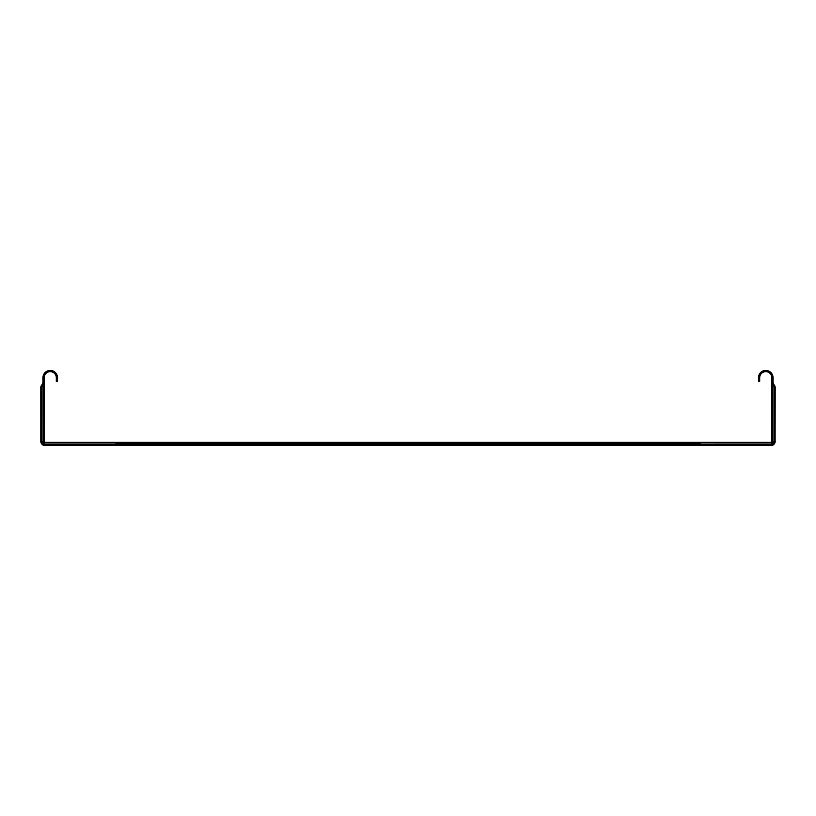 <?xml version="1.0" encoding="UTF-8"?>
<svg xmlns="http://www.w3.org/2000/svg" width="816" height="816" viewBox="0 0 816 816"><rect width="100%" height="100%" fill="white"/><g stroke="black" fill="none" stroke-linecap="round" stroke-linejoin="round"><path stroke-width="1.22" d="M42.085 441.946L42.034 441.313A3.04 3.04 0 0 0 45.064 444.353L700.057 444.353L700.057 445.577L45.064 445.577A4.264 4.264 0 0 1 40.8 441.313L40.8 386.855L42.014 386.855L42.014 441.313L43.605 443.761L42.605 442.762L44.146 441.007L44.146 377.726A6.089 6.089 0 0 1 50.235 371.647A6.089 6.089 0 0 1 56.314 377.726L56.314 381.378L57.528 381.378L57.528 377.726A7.303 7.303 0 0 0 50.235 370.423A7.303 7.303 0 0 0 42.932 377.726L42.932 385.376L42.065 386.753L44.146 386.855M771.814 445.485L700.057 445.577M773.068 384.183L773.507 383.877L774.874 385.978L773.966 386.784L773.966 441.313A3.04 3.04 0 0 1 770.936 444.353L700.057 444.353L770.936 444.332L773.395 442.762L772.395 443.761L770.641 442.221L700.057 442.221L700.057 442.864L771.518 442.884L772.517 441.884L772.517 386.855L773.966 386.784L771.854 382.48L771.854 377.726A6.089 6.089 0 0 0 765.765 371.647A6.089 6.089 0 0 0 759.686 377.726L759.686 381.378L758.472 381.378L758.472 377.726A7.303 7.303 0 0 1 765.765 370.423A7.303 7.303 0 0 1 773.068 377.726L773.068 385.376M44.146 382.48L43.483 384.571L43.483 441.884A1.214 0.867 -135 0 0 44.482 442.884L43.605 443.761L45.064 444.332L115.943 444.353L115.943 442.221L700.057 442.221M700.057 444.353L700.057 442.864M115.943 442.221L45.359 442.221A1.214 1.214 0 0 1 44.146 441.007M700.057 443.445L115.943 443.445M771.854 382.48L771.854 441.007L773.395 442.762L773.966 441.313L773.986 386.855L775.2 386.855L775.108 442.201M773.507 383.877L773.068 382.48M774.823 443.068L772.691 445.199M770.936 445.577A4.264 4.264 0 0 0 775.2 441.313M773.486 444.73L774.353 443.853M774.874 385.978L775.108 386.855L773.966 386.784M703.708 444.353L703.708 445.577M773.966 441.313L773.915 441.956M771.579 444.292L770.936 444.332M771.854 441.007A1.214 1.214 0 0 1 770.641 442.221L770.641 442.221M42.034 441.313L42.065 386.753L40.892 386.855A1.734 1.734 0 0 1 41.126 385.978L42.493 383.877L42.932 384.183M43.483 384.571L42.932 385.376M41.126 385.978L42.065 386.753M112.292 444.353L112.292 445.577M45.064 444.332L44.421 444.292M45.359 442.221L44.482 442.884L115.943 442.884M41.585 443.782L41.177 443.057M40.892 442.19L40.8 441.313M42.932 382.48L42.493 383.877M115.943 445.577L115.943 444.353M697.619 444.353L697.619 445.577M118.381 445.577L118.381 444.353M771.854 386.855L772.517 386.855L772.517 384.571M118.381 443.445L118.381 442.221M697.619 442.221L697.619 443.445"/></g></svg>
